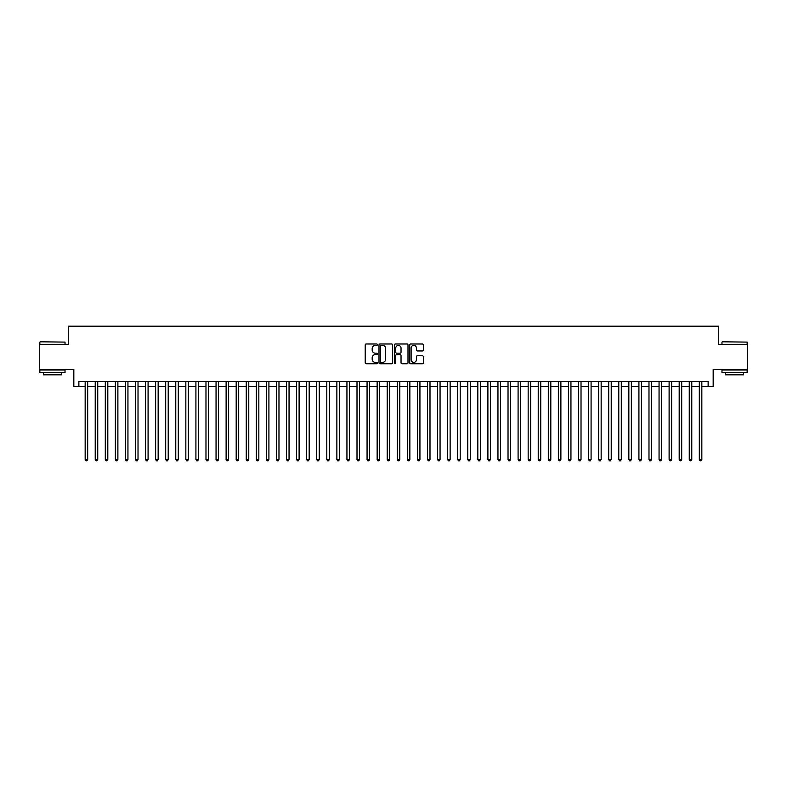<?xml version="1.0" encoding="UTF-8"?>
<svg xmlns="http://www.w3.org/2000/svg" width="787" height="787" viewBox="0 0 787 787"><rect width="100%" height="100%" fill="white"/><g stroke="black" fill="none" stroke-linecap="round" stroke-linejoin="round"><path stroke-width="1.18" d="M377.396 344.686A0.689 0.689 0 0 0 376.698 343.998L366.201 343.998A0.984 0.984 0 0 0 365.207 344.991L365.207 362.777A0.984 0.984 0 0 0 366.201 363.761L376.698 363.761A0.689 0.689 0 0 0 377.396 363.073A0.689 0.689 0 0 0 376.698 362.384L375.34 362.384A3.158 3.158 0 0 1 372.182 359.216L372.182 357.731A3.158 3.158 0 0 1 375.34 354.573L376.698 354.573A0.689 0.689 0 0 0 377.396 353.884A0.689 0.689 0 0 0 376.698 353.186L375.34 353.186A3.158 3.158 0 0 1 372.182 350.028L372.182 348.543A3.158 3.158 0 0 1 375.34 345.385L376.698 345.385A0.689 0.689 0 0 0 377.396 344.686M422.383 350.963A0.984 0.984 0 0 0 423.367 349.979L423.367 344.991A0.984 0.984 0 0 0 422.383 343.998L410.716 343.998A0.984 0.984 0 0 0 409.732 344.991L409.732 362.777A0.984 0.984 0 0 0 410.716 363.761L422.383 363.761A0.984 0.984 0 0 0 423.367 362.777L423.367 356.747A0.984 0.984 0 0 0 422.383 355.763L417.395 355.763A0.984 0.984 0 0 0 416.402 356.747L416.402 359.738A2.646 2.646 0 0 1 413.755 362.384A2.646 2.646 0 0 1 411.119 359.738L411.119 348.021A2.646 2.646 0 0 1 413.755 345.385A2.646 2.646 0 0 1 416.402 348.021L416.402 349.979A0.984 0.984 0 0 0 417.395 350.963L422.383 350.963M78.867 386.604L78.867 381.567L708.133 381.567L708.133 386.604L713.17 386.604L713.17 369.487L747.65 369.487L747.65 344.312L718.708 344.312L718.708 326.192L68.292 326.192L68.292 344.312L39.35 344.312L39.35 369.487L73.83 369.487L73.83 386.604L85.163 386.604M392.634 344.991A0.984 0.984 0 0 0 391.651 343.998L379.983 343.998A0.984 0.984 0 0 0 379 344.991L379 362.777A0.984 0.984 0 0 0 379.983 363.761L391.651 363.761A0.984 0.984 0 0 0 392.634 362.777L392.634 344.991M395.349 343.998L407.017 343.998A0.984 0.984 0 0 1 408 344.991L408 362.777A0.984 0.984 0 0 1 407.017 363.761L402.019 363.761A0.984 0.984 0 0 1 401.036 362.777L401.036 355.557A0.984 0.984 0 0 0 400.052 354.573L396.737 354.573A0.984 0.984 0 0 0 395.753 355.557L395.753 363.073A0.689 0.689 0 0 1 395.054 363.761A0.689 0.689 0 0 1 394.366 363.073L394.366 344.991A0.984 0.984 0 0 1 395.349 343.998M87.682 386.604L95.227 386.604M97.745 386.604L105.301 386.604M107.809 386.604L115.364 386.604M117.883 386.604L125.438 386.604M127.947 386.604L135.502 386.604M138.02 386.604L145.565 386.604M148.084 386.604L155.639 386.604M158.157 386.604L165.703 386.604M168.221 386.604L175.776 386.604M178.295 386.604L185.84 386.604M188.359 386.604L195.914 386.604M198.432 386.604L205.978 386.604M208.496 386.604L216.051 386.604M218.56 386.604L226.115 386.604M228.633 386.604L236.189 386.604M238.697 386.604L246.252 386.604M248.771 386.604L256.316 386.604M258.834 386.604L266.39 386.604M268.908 386.604L276.453 386.604M278.972 386.604L286.527 386.604M289.045 386.604L296.591 386.604M299.109 386.604L306.664 386.604M309.183 386.604L316.728 386.604M319.247 386.604L326.802 386.604M329.31 386.604L336.866 386.604M339.384 386.604L346.939 386.604M349.448 386.604L357.003 386.604M359.521 386.604L367.067 386.604M369.585 386.604L377.14 386.604M379.659 386.604L387.204 386.604M389.722 386.604L397.278 386.604M399.796 386.604L407.341 386.604M409.86 386.604L417.415 386.604M419.933 386.604L427.479 386.604M429.997 386.604L437.552 386.604M440.061 386.604L447.616 386.604M450.134 386.604L457.69 386.604M460.198 386.604L467.753 386.604M470.272 386.604L477.817 386.604M480.336 386.604L487.891 386.604M490.409 386.604L497.955 386.604M500.473 386.604L508.028 386.604M510.547 386.604L518.092 386.604M520.61 386.604L528.166 386.604M530.684 386.604L538.229 386.604M540.748 386.604L548.303 386.604M550.811 386.604L558.367 386.604M560.885 386.604L568.44 386.604M570.949 386.604L578.504 386.604M581.022 386.604L588.568 386.604M591.086 386.604L598.641 386.604M601.16 386.604L608.705 386.604M611.224 386.604L618.779 386.604M621.297 386.604L628.843 386.604M631.361 386.604L638.916 386.604M641.435 386.604L648.98 386.604M651.498 386.604L659.053 386.604M661.562 386.604L669.117 386.604M671.636 386.604L679.191 386.604M681.699 386.604L689.255 386.604M691.773 386.604L699.318 386.604M701.837 386.604L708.133 386.604M381.075 345.385A0.689 0.689 0 0 0 380.377 346.073L380.377 361.686A0.689 0.689 0 0 0 381.075 362.384L382.502 362.384A3.158 3.158 0 0 0 385.669 359.216L385.669 348.543A3.158 3.158 0 0 0 382.502 345.385L381.075 345.385M401.036 348.08A2.646 2.646 0 0 0 398.389 345.434A2.646 2.646 0 0 0 395.753 348.08L395.753 352.202A0.984 0.984 0 0 0 396.737 353.186L400.052 353.186A0.984 0.984 0 0 0 401.036 352.202L401.036 348.08M87.682 381.567L87.682 459.5L85.163 459.5L85.163 381.567M87.682 459.5L86.924 460.808L85.911 460.808L85.163 459.5M40.157 341.804L65.026 342.099L40.157 341.804M52.434 372.507L39.852 372.507L39.852 369.988L65.026 369.988L65.026 372.507L52.434 372.507M61.504 372.507L61.504 374.819L43.374 374.819L43.374 372.507M722.279 341.804L747.148 342.099L722.279 341.804M734.566 372.507L721.974 372.507L721.974 369.988L747.148 369.988L747.148 372.507L734.566 372.507M743.626 372.507L743.626 374.819L725.496 374.819L725.496 372.507M97.745 381.567L97.745 459.5L95.227 459.5L95.227 381.567M97.745 459.5L96.988 460.808L95.984 460.808L95.227 459.5M107.809 381.567L107.809 459.5L105.301 459.5L105.301 381.567M107.809 459.5L107.062 460.808L106.048 460.808L105.301 459.5M117.883 381.567L117.883 459.5L115.364 459.5L115.364 381.567M117.883 459.5L117.125 460.808L116.122 460.808L115.364 459.5M127.947 381.567L127.947 459.5L125.438 459.5L125.438 381.567M127.947 459.5L127.199 460.808L126.186 460.808L125.438 459.5M138.02 381.567L138.02 459.5L135.502 459.5L135.502 381.567M138.02 459.5L137.263 460.808L136.259 460.808L135.502 459.5M148.084 381.567L148.084 459.5L145.565 459.5L145.565 381.567M148.084 459.5L147.336 460.808L146.323 460.808L145.565 459.5M158.157 381.567L158.157 459.5L155.639 459.5L155.639 381.567M158.157 459.5L157.4 460.808L156.397 460.808L155.639 459.5M168.221 381.567L168.221 459.5L165.703 459.5L165.703 381.567M168.221 459.5L167.464 460.808L166.46 460.808L165.703 459.5M178.295 381.567L178.295 459.5L175.776 459.5L175.776 381.567M178.295 459.5L177.537 460.808L176.534 460.808L175.776 459.5M188.359 381.567L188.359 459.5L185.84 459.5L185.84 381.567M188.359 459.5L187.601 460.808L186.598 460.808L185.84 459.5M198.432 381.567L198.432 459.5L195.914 459.5L195.914 381.567M198.432 459.5L197.675 460.808L196.661 460.808L195.914 459.5M208.496 381.567L208.496 459.5L205.978 459.5L205.978 381.567M208.496 459.5L207.738 460.808L206.735 460.808L205.978 459.5M218.56 381.567L218.56 459.5L216.051 459.5L216.051 381.567M218.56 459.5L217.812 460.808L216.799 460.808L216.051 459.5M228.633 381.567L228.633 459.5L226.115 459.5L226.115 381.567M228.633 459.5L227.876 460.808L226.872 460.808L226.115 459.5M238.697 381.567L238.697 459.5L236.189 459.5L236.189 381.567M238.697 459.5L237.949 460.808L236.936 460.808L236.189 459.5M248.771 381.567L248.771 459.5L246.252 459.5L246.252 381.567M248.771 459.5L248.013 460.808L247.01 460.808L246.252 459.5M258.834 381.567L258.834 459.5L256.316 459.5L256.316 381.567M258.834 459.5L258.087 460.808L257.074 460.808L256.316 459.5M268.908 381.567L268.908 459.5L266.39 459.5L266.39 381.567M268.908 459.5L268.151 460.808L267.147 460.808L266.39 459.5M278.972 381.567L278.972 459.5L276.453 459.5L276.453 381.567M278.972 459.5L278.214 460.808L277.211 460.808L276.453 459.5M289.045 381.567L289.045 459.5L286.527 459.5L286.527 381.567M289.045 459.5L288.288 460.808L287.285 460.808L286.527 459.5M299.109 381.567L299.109 459.5L296.591 459.5L296.591 381.567M299.109 459.5L298.352 460.808L297.348 460.808L296.591 459.5M309.183 381.567L309.183 459.5L306.664 459.5L306.664 381.567M309.183 459.5L308.425 460.808L307.412 460.808L306.664 459.5M319.247 381.567L319.247 459.5L316.728 459.5L316.728 381.567M319.247 459.5L318.489 460.808L317.486 460.808L316.728 459.5M329.31 381.567L329.31 459.5L326.802 459.5L326.802 381.567M329.31 459.5L328.563 460.808L327.549 460.808L326.802 459.5M339.384 381.567L339.384 459.5L336.866 459.5L336.866 381.567M339.384 459.5L338.626 460.808L337.623 460.808L336.866 459.5M349.448 381.567L349.448 459.5L346.939 459.5L346.939 381.567M349.448 459.5L348.7 460.808L347.687 460.808L346.939 459.5M359.521 381.567L359.521 459.5L357.003 459.5L357.003 381.567M359.521 459.5L358.764 460.808L357.76 460.808L357.003 459.5M369.585 381.567L369.585 459.5L367.067 459.5L367.067 381.567M369.585 459.5L368.837 460.808L367.824 460.808L367.067 459.5M379.659 381.567L379.659 459.5L377.14 459.5L377.14 381.567M379.659 459.5L378.901 460.808L377.898 460.808L377.14 459.5M389.722 381.567L389.722 459.5L387.204 459.5L387.204 381.567M389.722 459.5L388.965 460.808L387.961 460.808L387.204 459.5M399.796 381.567L399.796 459.5L397.278 459.5L397.278 381.567M399.796 459.5L399.039 460.808L398.035 460.808L397.278 459.5M409.86 381.567L409.86 459.5L407.341 459.5L407.341 381.567M409.86 459.5L409.102 460.808L408.099 460.808L407.341 459.5M419.933 381.567L419.933 459.5L417.415 459.5L417.415 381.567M419.933 459.5L419.176 460.808L418.163 460.808L417.415 459.5M429.997 381.567L429.997 459.5L427.479 459.5L427.479 381.567M429.997 459.5L429.24 460.808L428.236 460.808L427.479 459.5M440.061 381.567L440.061 459.5L437.552 459.5L437.552 381.567M440.061 459.5L439.313 460.808L438.3 460.808L437.552 459.5M450.134 381.567L450.134 459.5L447.616 459.5L447.616 381.567M450.134 459.5L449.377 460.808L448.374 460.808L447.616 459.5M460.198 381.567L460.198 459.5L457.69 459.5L457.69 381.567M460.198 459.5L459.451 460.808L458.437 460.808L457.69 459.5M470.272 381.567L470.272 459.5L467.753 459.5L467.753 381.567M470.272 459.5L469.514 460.808L468.511 460.808L467.753 459.5M480.336 381.567L480.336 459.5L477.817 459.5L477.817 381.567M480.336 459.5L479.588 460.808L478.575 460.808L477.817 459.5M490.409 381.567L490.409 459.5L487.891 459.5L487.891 381.567M490.409 459.5L489.652 460.808L488.648 460.808L487.891 459.5M500.473 381.567L500.473 459.5L497.955 459.5L497.955 381.567M500.473 459.5L499.715 460.808L498.712 460.808L497.955 459.5M510.547 381.567L510.547 459.5L508.028 459.5L508.028 381.567M510.547 459.5L509.789 460.808L508.786 460.808L508.028 459.5M520.61 381.567L520.61 459.5L518.092 459.5L518.092 381.567M520.61 459.5L519.853 460.808L518.849 460.808L518.092 459.5M530.684 381.567L530.684 459.5L528.166 459.5L528.166 381.567M530.684 459.5L529.926 460.808L528.913 460.808L528.166 459.5M540.748 381.567L540.748 459.5L538.229 459.5L538.229 381.567M540.748 459.5L539.99 460.808L538.987 460.808L538.229 459.5M550.811 381.567L550.811 459.5L548.303 459.5L548.303 381.567M550.811 459.5L550.064 460.808L549.051 460.808L548.303 459.5M560.885 381.567L560.885 459.5L558.367 459.5L558.367 381.567M560.885 459.5L560.128 460.808L559.124 460.808L558.367 459.5M570.949 381.567L570.949 459.5L568.44 459.5L568.44 381.567M570.949 459.5L570.201 460.808L569.188 460.808L568.44 459.5M581.022 381.567L581.022 459.5L578.504 459.5L578.504 381.567M581.022 459.5L580.265 460.808L579.262 460.808L578.504 459.5M591.086 381.567L591.086 459.5L588.568 459.5L588.568 381.567M591.086 459.5L590.339 460.808L589.325 460.808L588.568 459.5M601.16 381.567L601.16 459.5L598.641 459.5L598.641 381.567M601.16 459.5L600.402 460.808L599.399 460.808L598.641 459.5M611.224 381.567L611.224 459.5L608.705 459.5L608.705 381.567M611.224 459.5L610.466 460.808L609.463 460.808L608.705 459.5M621.297 381.567L621.297 459.5L618.779 459.5L618.779 381.567M621.297 459.5L620.54 460.808L619.536 460.808L618.779 459.5M631.361 381.567L631.361 459.5L628.843 459.5L628.843 381.567M631.361 459.5L630.603 460.808L629.6 460.808L628.843 459.5M641.435 381.567L641.435 459.5L638.916 459.5L638.916 381.567M641.435 459.5L640.677 460.808L639.664 460.808L638.916 459.5M651.498 381.567L651.498 459.5L648.98 459.5L648.98 381.567M651.498 459.5L650.741 460.808L649.737 460.808L648.98 459.5M661.562 381.567L661.562 459.5L659.053 459.5L659.053 381.567M661.562 459.5L660.814 460.808L659.801 460.808L659.053 459.5M671.636 381.567L671.636 459.5L669.117 459.5L669.117 381.567M671.636 459.5L670.878 460.808L669.875 460.808L669.117 459.5M681.699 381.567L681.699 459.5L679.191 459.5L679.191 381.567M681.699 459.5L680.952 460.808L679.938 460.808L679.191 459.5M691.773 381.567L691.773 459.5L689.255 459.5L689.255 381.567M691.773 459.5L691.016 460.808L690.012 460.808L689.255 459.5M701.837 381.567L701.837 459.5L699.318 459.5L699.318 381.567M701.837 459.5L701.089 460.808L700.076 460.808L699.318 459.5M39.852 344.312L39.852 342.099M45.597 369.988L45.597 369.487M59.281 369.988L59.281 369.487M65.026 344.312L65.026 342.099M721.974 344.312L721.974 342.099M727.719 369.988L727.719 369.487M741.403 369.988L741.403 369.487M747.148 344.312L747.148 342.099"/></g></svg>
